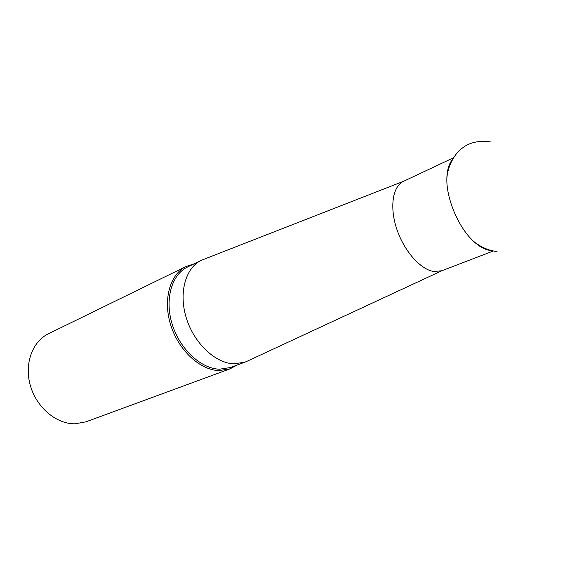 <?xml version="1.0" encoding="UTF-8"?>
<svg xmlns="http://www.w3.org/2000/svg" width="565" height="565" viewBox="0 0 565 565"><rect width="100%" height="100%" fill="white"/><g stroke="black" fill="none" stroke-linecap="round" stroke-linejoin="round"><path stroke-width="0.85" d="M491.218 250.507L488.81 250.196C483.923 249.186 478.816 246.199 473.484 241.234C458.632 227.674 446.364 198.944 446.844 178.837C446.986 170.256 448.843 163.85 452.41 159.613M442.042 270.677L247.661 360.979L244.857 362.2L233.903 363.846C215.279 363.203 194.078 343.273 186.337 318.067C178.455 292.889 185.511 267.775 201.345 260.288L403.834 181.174M201.345 260.288L187.509 267.033C171.647 274.541 164.464 299.408 172.191 324.239C179.783 349.085 200.836 368.67 219.453 369.206L230.414 367.525L244.857 362.2M492.631 251.256L441.795 270.776L433.673 271.483C420.36 269.463 403.904 250.796 396.701 228.839C389.398 206.889 392.739 186.203 403.587 181.287L453.504 157.769M236.933 365.124L229.997 368.874L218.867 370.584C199.883 370.061 178.385 350.116 170.63 324.769C162.741 299.45 170.072 274.082 186.245 266.405L193.753 263.989M229.997 368.874L85.958 421.822L75.004 423.807C56.521 424.16 36.732 407.697 30.446 385.909C24.034 364.157 32.276 341.5 48.385 333.802L186.245 266.405M497.045 251.566C488.52 250.563 480.667 247.117 473.484 241.234M490.462 141.921C478.936 140.304 469.543 142.373 462.283 148.129C456.238 151.907 447.522 164.895 446.844 178.837"/></g></svg>

